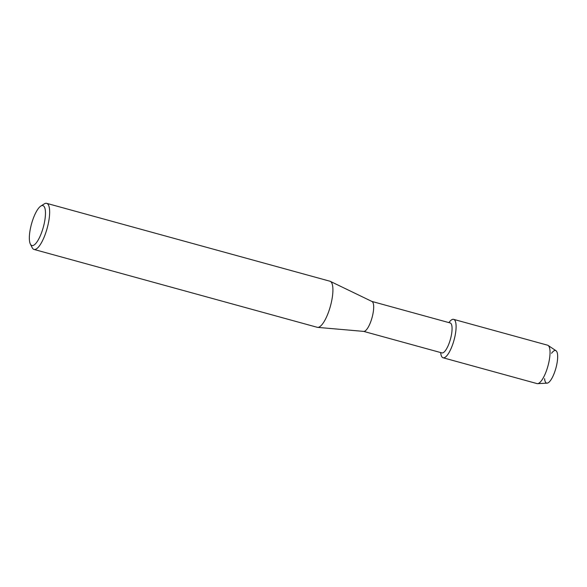<?xml version="1.0" encoding="UTF-8"?>
<svg xmlns="http://www.w3.org/2000/svg" width="587" height="587" viewBox="0 0 587 587"><rect width="100%" height="100%" fill="white"/><g stroke="black" fill="none" stroke-linecap="round" stroke-linejoin="round"><path stroke-width="0.88" d="M551.567 353.279A16.891 4.997 105.4 0 1 556.564 365.481A16.891 4.997 105.4 0 1 549.652 381.543A16.891 4.997 105.4 0 1 544.582 378.681M371.872 301.425L450.141 322.945A15.533 4.593 105.4 0 1 451.058 336.703A15.533 4.593 105.4 0 1 441.908 352.904L363.632 331.384M448.857 322.593L449.767 321.515A19.914 5.892 105.4 0 1 454.808 337.004A19.914 5.892 105.4 0 1 447.074 355.451A19.914 5.892 105.4 0 1 440.852 353.939L440.617 352.552M40.804 206.088L44.26 203.902A23.898 7.066 105.4 0 1 46.681 203.344L329.938 281.224A23.898 7.066 105.4 0 1 330.298 281.356L371.982 301.483A15.533 4.593 105.4 0 1 372.672 315.153A15.533 4.593 105.4 0 1 363.757 331.398L317.648 327.377A23.898 7.066 105.4 0 1 317.266 327.311L34.009 249.438A23.898 7.066 105.4 0 1 32.212 247.729L30.355 244.075A20.714 6.127 105.4 0 1 30.693 227.213A20.714 6.127 105.4 0 1 40.804 206.088A20.714 6.127 105.4 0 1 44.12 223.963A20.714 6.127 105.4 0 1 30.355 244.075M330.298 281.356A23.898 7.066 105.4 0 1 331.354 302.393A23.898 7.066 105.4 0 1 317.648 327.377M46.681 203.344A23.898 7.066 105.4 0 1 48.09 224.52A23.898 7.066 105.4 0 1 34.009 249.438M448.916 322.608A19.914 5.892 105.4 0 1 453.634 319.357L547.561 345.185A19.914 5.892 105.4 0 1 548.097 345.427L556.021 350.733A16.891 4.997 105.4 0 1 556.564 365.481A16.891 4.997 105.4 0 1 547.106 383.15L537.589 383.656A19.914 5.892 105.4 0 1 537.002 383.59L443.075 357.769A19.914 5.892 105.4 0 1 440.683 352.567M548.097 345.427A19.914 5.892 105.4 0 1 548.742 362.825A19.914 5.892 105.4 0 1 537.589 383.656M453.634 319.357A19.914 5.892 105.4 0 1 454.808 337.004A19.914 5.892 105.4 0 1 443.075 357.769"/></g></svg>
